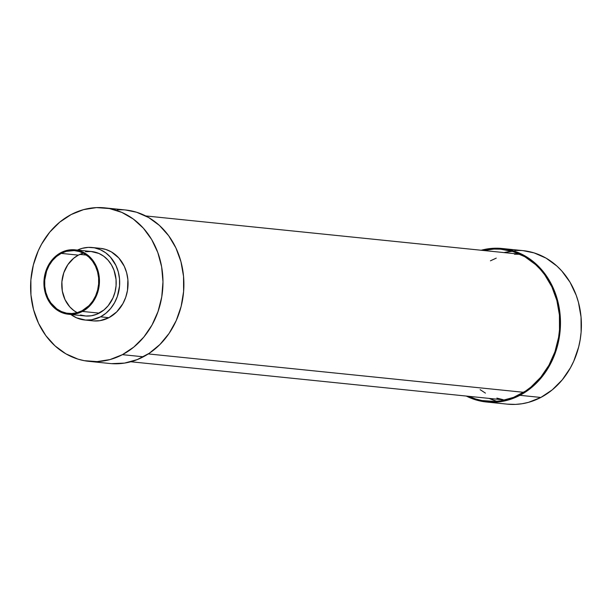 <?xml version="1.0" encoding="UTF-8"?>
<svg xmlns="http://www.w3.org/2000/svg" width="612" height="612" viewBox="0 0 612 612"><rect width="100%" height="100%" fill="white"/><g stroke="black" fill="none" stroke-linecap="round" stroke-linejoin="round"><path stroke-width="0.92" d="M88.939 361.355L109.862 363.497A77.15 66.065 -84.2 0 0 143.346 356.796L122.423 354.662A77.15 66.065 95.8 0 1 88.939 361.355A77.15 66.065 95.8 0 1 31.243 297.707A77.15 66.065 95.8 0 1 71.153 214.544L59.739 222.148L49.748 232.147L41.57 244.165L38.258 250.79L33.354 264.95L30.883 279.86L30.952 294.953L33.545 309.649L38.571 323.381L45.839 335.628L55.057 345.91L65.882 353.835L77.892 359.099L84.204 360.667L97.124 361.6L110.03 359.573L122.423 354.662L143.346 356.796A77.15 66.065 -84.2 0 0 183.256 273.633A77.15 66.065 -84.2 0 0 125.559 209.993L104.637 207.85A77.15 66.065 95.8 0 1 162.333 271.498A77.15 66.065 95.8 0 1 122.423 354.662L133.837 347.058L143.828 337.059L152.005 325.041L158.064 311.462L161.767 296.858L162.976 281.788L161.637 266.817L157.812 252.534L151.638 239.483L143.353 228.169L133.286 219.02L121.811 212.387L109.372 208.539L96.451 207.606L83.546 209.633L71.153 214.544A77.15 66.065 95.8 0 1 104.637 207.85M100.529 316.832L108.898 317.689A36.437 31.204 -84.2 0 0 127.747 278.414A36.437 31.204 -84.2 0 0 100.498 248.35L105.708 249.421L111.384 251.907L118.782 257.95L124.282 266.289L126.653 272.776L127.885 279.715L127.48 290.394L125.728 297.287L122.867 303.697L116.739 311.868L108.898 317.689L100.529 316.832L105.914 313.245L110.634 308.517L114.498 302.841L117.359 296.438L119.547 285.988L119.516 278.858L118.284 271.919L115.913 265.432L110.412 257.094L105.654 252.771L100.238 249.642L94.363 247.822L88.258 247.386L82.169 248.342L77.456 250.086A36.437 31.204 95.8 0 1 92.129 247.5A36.437 31.204 95.8 0 1 119.378 277.557A36.437 31.204 95.8 0 1 100.529 316.832A36.437 31.204 95.8 0 1 84.708 320A36.437 31.204 95.8 0 1 70.87 314.492L76.599 317.85L85.512 320.068L91.639 319.808L100.529 316.832M68.391 314.239L85.129 315.945A32.367 27.716 -84.2 0 0 99.175 313.137L82.436 311.424A32.367 27.716 95.8 0 1 68.391 314.239A32.367 27.716 95.8 0 1 44.186 287.533A32.367 27.716 95.8 0 1 60.925 252.641L53.955 257.813L50.13 262.456L47.124 267.849L45.066 273.786L44.033 280.044L44.477 289.499L46.084 295.489L48.669 300.966L52.15 305.709L56.373 309.55L61.185 312.334L66.402 313.948L74.542 314.063L82.436 311.424L99.175 313.137A32.367 27.716 -84.2 0 0 115.92 278.246A32.367 27.716 -84.2 0 0 91.716 251.547L74.978 249.834A32.367 27.716 95.8 0 1 99.182 276.54A32.367 27.716 95.8 0 1 82.436 311.424L87.225 308.234L91.418 304.042L94.845 299L97.392 293.309L98.945 287.181L99.45 280.854L98.892 274.574L97.285 268.584L94.692 263.106L91.219 258.356L86.996 254.523L82.176 251.739L76.959 250.124L71.543 249.734L66.127 250.583L60.925 252.641A32.367 27.716 95.8 0 1 74.978 249.834M83.301 253.161A31.556 27.02 -84.2 0 0 78.351 255.135L61.2 253.383A31.556 27.02 95.8 0 1 74.894 250.645A31.556 27.02 95.8 0 1 98.486 276.678A31.556 27.02 95.8 0 1 82.169 310.689A31.556 27.02 95.8 0 1 68.475 313.428A31.556 27.02 95.8 0 1 44.875 287.395A31.556 27.02 95.8 0 1 61.2 253.383L78.351 255.135A31.556 27.02 -84.2 0 0 61.774 284.06A31.556 27.02 -84.2 0 0 77.219 312.663L73.914 310.613L69.791 306.872L65.033 299.651L62.317 291.06L61.889 281.849L63.778 272.807L67.825 264.705L73.685 258.249L78.351 255.135L83.423 253.131M61.2 253.383L66.264 251.379L74.197 250.583L79.407 251.57L84.326 253.72L88.748 256.964L92.519 261.171L95.487 266.174L97.545 271.789L98.609 277.802L98.631 283.976L97.622 290.073L95.617 295.864L92.695 301.119L88.962 305.648L82.169 310.689L77.097 312.694L71.818 313.528L66.532 313.145L61.452 311.569L56.755 308.861L50.842 302.902L47.874 297.899L45.816 292.276L44.76 286.271L44.73 280.097L46.619 271.047L49.098 265.501L52.448 260.582L56.534 256.497L61.2 253.383M85.558 251.716L91.004 251.486L98.915 253.452L103.726 256.229L107.957 260.069L111.43 264.82L114.023 270.297L116.043 279.409L116.066 285.735L115.033 291.993L112.975 297.929L108.156 305.755L103.964 309.947L96.612 314.316L91.28 315.777L85.841 316.006L80.493 315.004M84.708 320L93.078 320.856A36.437 31.204 -84.2 0 0 108.898 317.689L100.008 320.665L93.881 320.925M96.627 248.235L99.695 248.281M117.374 209.748L123.861 209.84M125.498 209.985L136.606 212.242L148.617 217.512L159.441 225.438L168.66 235.719L175.927 247.959L180.953 261.699L183.546 276.394L183.608 291.488L181.144 306.398L176.241 320.55L169.088 333.41L159.954 344.472L149.206 353.315L137.241 359.604L124.527 363.092L111.552 363.643M486.441 402.007L507.363 404.149A77.15 66.065 -84.2 0 0 540.847 397.456L519.925 395.314A77.15 66.065 95.8 0 1 486.441 402.007A77.15 66.065 95.8 0 1 466.29 396.063L475.394 399.758L488.139 402.161L501.113 401.61L513.82 398.121L519.925 395.314L540.847 397.456L528.454 402.367L522.028 403.744L515.549 404.394L507.302 404.142M483.541 250.492A76.339 65.369 95.8 0 1 502.062 249.313A76.339 65.369 95.8 0 1 559.146 312.288A76.339 65.369 95.8 0 1 519.657 394.572A76.339 65.369 95.8 0 1 486.525 401.204A76.339 65.369 95.8 0 1 468.624 396.301L475.593 398.97L481.835 400.523L494.618 401.441L501.037 400.799L513.621 397.349L525.456 391.129L530.948 387.052L540.832 377.153L548.926 365.265L554.923 351.839L558.588 337.388L559.498 329.952L559.429 315.019L556.866 300.477L551.894 286.89L544.703 274.773L540.365 269.418L535.584 264.598L524.874 256.757L512.986 251.547L500.379 249.168L493.961 249.076L483.541 250.492M512.213 251.31A76.339 65.369 -84.2 0 0 504.043 252.588L512.213 251.31M496.103 401.067L489.133 398.397A76.339 65.369 -84.2 0 0 496.875 401.296M514.876 250.4L521.37 250.499M523 250.637L534.108 252.901L546.118 258.165L556.943 266.09L561.778 270.963L570.063 282.277L576.236 295.328L578.455 302.351L581.048 317.047L581.117 332.14L580.191 339.652L578.646 347.05L573.742 361.21L570.43 367.835L562.252 379.853L552.261 389.852L540.847 397.456A77.15 66.065 -84.2 0 0 580.757 314.293A77.15 66.065 -84.2 0 0 523.061 250.645L502.138 248.503A77.15 66.065 95.8 0 1 559.835 312.151A77.15 66.065 95.8 0 1 519.925 395.314L525.784 391.833L536.54 382.99L545.667 371.928L552.82 359.068L557.723 344.916L560.194 329.998L560.125 314.905L557.532 300.209L555.313 293.186L549.14 280.135L540.855 268.821L530.788 259.672L519.313 253.047L506.874 249.191L493.961 248.258L481.055 250.293M481.2 250.247A77.15 66.065 95.8 0 1 502.138 248.503M79.866 254.401L86.414 255.074L79.866 254.401M148.28 353.927L523.62 392.307L148.28 353.927M490.442 260.811L496.24 258.142M514.478 254.217L520.644 254.309M502.842 399.605L496.845 398.114M485.438 393.118L480.129 389.653M92.129 247.5L100.498 248.35M519.955 254.217L145.71 215.937M505.045 400.026L130.8 361.753"/></g></svg>
